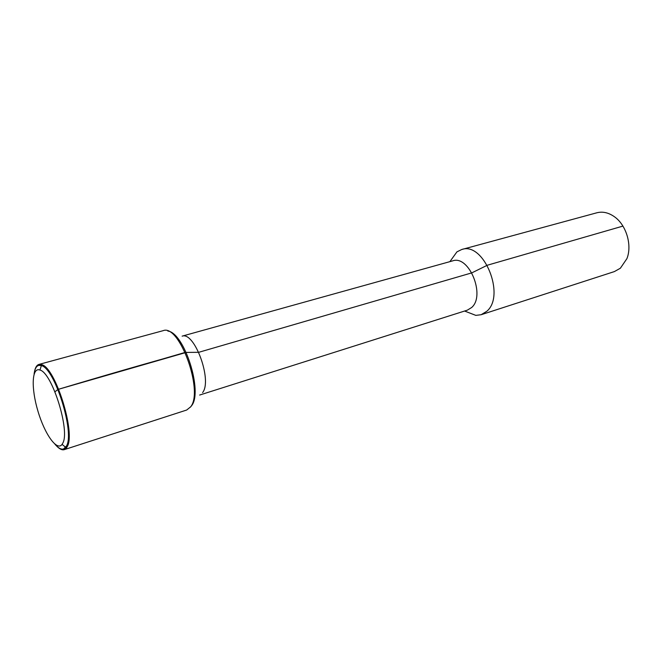 <?xml version="1.0" encoding="UTF-8"?>
<svg xmlns="http://www.w3.org/2000/svg" width="662" height="662" viewBox="0 0 662 662"><rect width="100%" height="100%" fill="white"/><g stroke="black" fill="none" stroke-linecap="round" stroke-linejoin="round"><path stroke-width="0.99" d="M62.791 443.151C70.263 430.763 52.108 372.739 39.968 370.041C31.743 366.773 31.015 388.205 37.933 411.11C44.66 434.065 56.99 451.608 62.087 444.376L62.791 443.151M62.087 444.376L65.712 447.338C63.097 450.541 59.506 449.481 54.929 444.185C58.256 448.083 61.127 449.697 63.552 449.002L66.498 445.998C74.864 432.468 54.789 368.362 41.383 365.581L38.661 365.366C36.261 366.111 34.738 369.032 34.085 374.113C35.012 367.178 37.444 364.332 41.383 365.581L41.673 364.646L38.917 364.431C36.758 365.085 35.285 367.493 34.498 371.655M191.583 405.715C203.184 391.896 184.259 332.564 167.85 331.066C184.259 332.564 203.184 391.896 191.583 405.715L190.474 407.097L191.583 405.715M202.605 392.574C212.527 380.559 194.537 331.331 182.124 336.147L452.642 260.878C468.986 254.696 485.776 295.55 471.642 307.516L467.314 310.172L199.643 395.048M465.469 311.38L475.821 315.377L481.117 314.723L486.752 311.314C505.917 295.608 483.657 241.291 461.712 249.516L456.929 251.866L450.441 260.869M481.117 314.723L614.344 271.602L620.385 268.209L626.906 258.652C632.334 245.246 626.31 225.022 614.435 216.755C608.568 212.618 602.701 211.294 596.843 212.783L461.712 249.516M56.626 446.014C59.555 449.076 62.104 450.284 64.272 449.647L66.465 447.959L65.712 447.338L66.498 445.998C74.864 432.468 54.789 368.362 41.383 365.581L39.968 370.041M66.465 447.959L67.276 446.593C75.832 432.824 55.36 367.435 41.673 364.646M64.272 449.647L186.692 410.026L190.681 406.799C203.764 391.027 179.286 323.792 163.208 330.652L38.917 364.431M622.925 226.098L487.298 265.239L471.857 272.852L198.732 352.308L185.17 352.424L57.942 389.446L186.204 352.416C146.716 363.322 103.967 375.66 57.942 389.446L54.954 391.796M464.583 311.032L475.821 315.377M449.887 261.639L456.929 251.866"/></g></svg>

